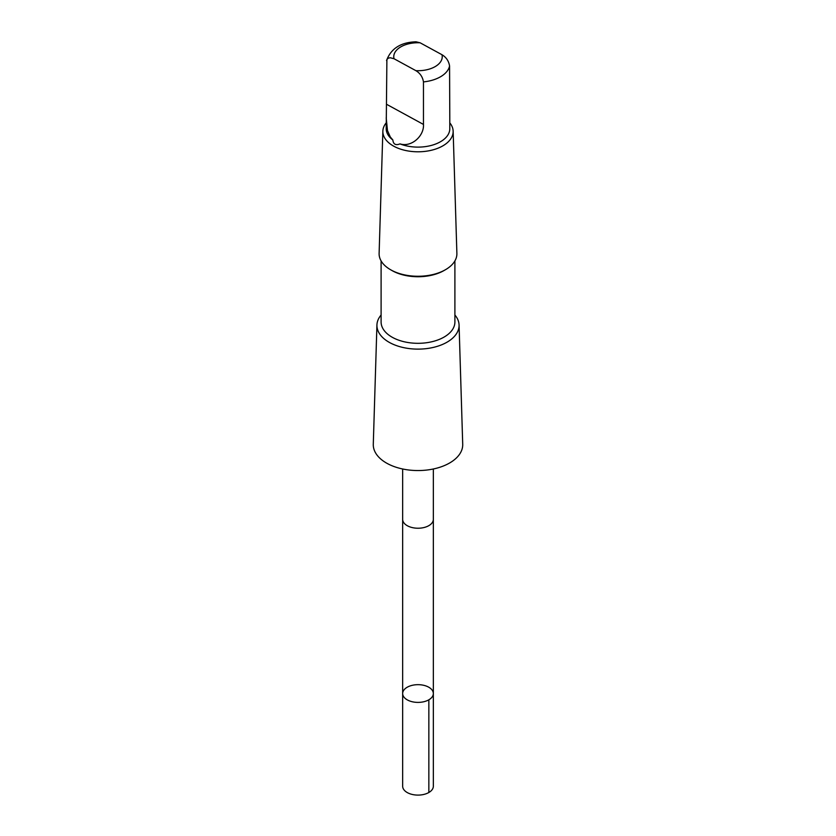 <?xml version="1.0" encoding="UTF-8"?>
<svg xmlns="http://www.w3.org/2000/svg" width="836" height="836" viewBox="0 0 836 836"><rect width="100%" height="100%" fill="white"/><g stroke="black" fill="none" stroke-linecap="round" stroke-linejoin="round"><path stroke-width="1.25" d="M408.574 686.544A15.341 8.862 180 0 1 424.74 685.572A15.341 8.862 180 0 1 433.341 693.535A15.341 8.862 180 0 1 418 702.397A15.341 8.862 180 0 1 402.659 693.535A15.341 8.862 180 0 1 408.574 686.544M402.659 786.237A15.341 8.862 0 0 0 411.26 794.2A15.341 8.862 0 0 0 427.426 793.228A15.341 8.862 0 0 0 433.341 786.237L433.341 693.535A15.341 8.862 180 0 1 418 702.397A15.341 8.862 180 0 1 402.659 693.535L402.659 786.237M399.984 143.886C411.72 147.606 424.301 135.672 423.465 124.439L423.465 81.897C422.661 76.985 420.142 73.244 415.879 70.663L394.007 58.729L390.213 57.736L388.27 58.144L386.89 59.534L386.211 128.765A31.789 18.35 0 0 0 392.857 139.988C393.338 144.294 395.721 145.589 399.984 143.886A31.789 18.35 0 0 0 432.797 145.004A31.789 18.35 0 0 0 449.789 128.765L449.789 118.095M386.211 117.886L387.476 130.541L390.297 136.989L392.857 139.988M386.535 60.589C390.935 48.551 400.768 42.291 416.025 41.8L420.121 42.793L441.993 54.727C446.236 57.287 448.765 61.028 449.569 65.96L449.789 117.886M402.659 468.986L402.659 519.365A15.341 8.862 0 0 0 411.26 527.328A15.341 8.862 0 0 0 427.426 526.366A15.341 8.862 0 0 0 433.341 519.365L433.341 468.986M381.101 315.005A41.068 23.711 0 0 0 376.931 324.995L373.284 444.282A44.716 25.822 0 0 0 418 470.553A44.716 25.822 0 0 0 462.716 444.282L459.068 324.995A41.068 23.711 0 0 0 454.899 315.005M376.931 324.995A41.068 23.711 0 0 0 418 349.124A41.068 23.711 0 0 0 459.068 324.995M381.101 260.895L381.101 322.006A36.899 21.308 0 0 0 418 343.314A36.899 21.308 0 0 0 454.899 322.006L454.899 260.895M386.211 122.85A35.154 20.294 0 0 0 382.857 131.147L379.116 253.423A38.884 22.447 0 0 0 390.506 269.694L391.906 270.498A36.899 21.308 0 0 0 444.094 270.498L445.494 269.694A38.884 22.447 0 0 0 456.884 253.423L453.143 131.147A35.154 20.294 0 0 0 449.789 122.85M390.506 269.694A38.884 22.447 0 0 0 445.494 269.694M382.857 131.147A35.154 20.294 0 0 0 418 151.797A35.154 20.294 0 0 0 453.143 131.147M428.847 699.795L428.847 792.507M420.121 42.793A24.234 13.993 0 0 0 403.109 45.687A24.234 13.993 0 0 0 394.007 58.729M423.465 81.897A31.789 18.35 0 0 0 449.569 65.96M415.879 70.663A24.234 13.993 0 0 0 441.993 54.727M423.465 124.439L386.431 104.218M402.659 519.647L402.659 693.535M433.341 519.647L433.341 693.535"/></g></svg>
